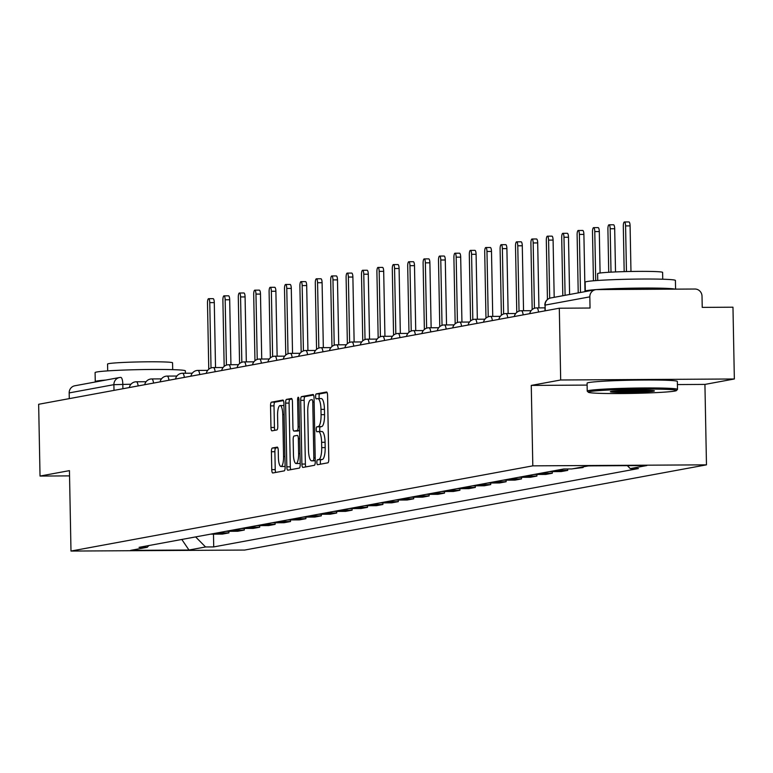 <?xml version="1.0" encoding="UTF-8"?>
<svg xmlns="http://www.w3.org/2000/svg" width="773" height="773" viewBox="0 0 773 773"><rect width="100%" height="100%" fill="white"/><g stroke="black" fill="none" stroke-linecap="round" stroke-linejoin="round"><path stroke-width="1.16" d="M316.862 462.36A2.483 0.676 -90.3 0 0 317.558 464.718A2.483 0.676 -90.3 0 0 317.587 464.718L327.887 462.814A3.546 0.976 -90.3 0 0 328.786 459.094L327.568 395.37A3.546 0.976 -90.3 0 0 326.573 392.008A3.546 0.976 -90.3 0 0 326.525 392.008L316.234 393.911A2.483 0.676 -90.3 0 0 315.597 396.51A2.483 0.676 -90.3 0 0 316.292 398.868A2.483 0.676 -90.3 0 0 316.331 398.868L317.655 398.617A11.344 3.111 -90.3 0 1 317.809 398.607A11.344 3.111 -90.3 0 1 320.979 409.371L321.075 414.686A11.344 3.111 -90.3 0 1 318.196 426.59L316.862 426.831A2.483 0.676 -90.3 0 0 316.234 429.44A2.483 0.676 -90.3 0 0 316.93 431.798A2.483 0.676 -90.3 0 0 316.959 431.788L318.292 431.547A11.344 3.111 -90.3 0 1 318.447 431.527A11.344 3.111 -90.3 0 1 321.607 442.301L321.713 447.615A11.344 3.111 -90.3 0 1 318.824 459.51L317.5 459.761A2.483 0.676 -90.3 0 0 316.862 462.36M318.592 431.547L321.761 431.527A11.344 3.111 -90.3 0 1 321.916 431.508A11.344 3.111 -90.3 0 1 325.085 442.282L325.182 447.596A11.344 3.111 -90.3 0 1 322.302 459.491L320.969 459.742A2.483 0.676 -90.3 0 0 320.341 462.341A2.483 0.676 -90.3 0 0 320.602 464.158M327.085 392.529L319.703 393.892A2.483 0.676 -90.3 0 0 319.075 396.491A2.483 0.676 -90.3 0 0 319.462 398.597M317.964 398.617L321.133 398.597A11.344 3.111 -90.3 0 1 321.288 398.588A11.344 3.111 -90.3 0 1 324.447 409.352L324.554 414.666A11.344 3.111 -90.3 0 1 321.674 426.57L320.341 426.812A2.483 0.676 -90.3 0 0 319.703 429.421A2.483 0.676 -90.3 0 0 320.099 431.518M272.318 448.021A3.546 0.976 -90.3 0 0 271.42 451.741L271.758 469.617A3.546 0.976 -90.3 0 0 272.753 472.989A3.546 0.976 -90.3 0 0 272.801 472.979L284.232 470.873A3.546 0.976 -90.3 0 0 285.131 467.153L283.913 403.429A3.546 0.976 -90.3 0 0 282.918 400.056A3.546 0.976 -90.3 0 0 282.87 400.066L271.439 402.173A3.546 0.976 -90.3 0 0 270.54 405.893L270.956 427.488A3.546 0.976 -90.3 0 0 271.941 430.851A3.546 0.976 -90.3 0 0 271.99 430.851L276.879 429.943A3.546 0.976 -90.3 0 0 277.787 426.232L277.575 415.516A9.479 2.599 -90.3 0 1 280.116 405.554A9.479 2.599 -90.3 0 1 282.763 414.56L283.565 456.514A9.479 2.599 -90.3 0 1 281.034 466.477A9.479 2.599 -90.3 0 1 278.386 457.471L278.251 450.475A3.546 0.976 -90.3 0 0 277.256 447.113A3.546 0.976 -90.3 0 0 277.217 447.123L272.318 448.021L275.797 448.002A3.546 0.976 -90.3 0 0 274.888 451.722L275.236 469.598A3.546 0.976 -90.3 0 0 275.71 472.448M677.409 384.567L704.928 384.413L734.35 378.983L560.686 379.987L531.264 385.418L532.81 465.848L70.99 551.062L69.444 470.631L40.032 476.062L38.65 404.279L559.304 308.214L590.041 308.031L589.828 296.851L545.11 305.103L544.946 310.862M560.686 379.987L559.304 308.214M301.895 464.061A3.546 0.976 -90.3 0 0 302.89 467.423A3.546 0.976 -90.3 0 0 302.939 467.423L314.369 465.307A3.546 0.976 -90.3 0 0 315.268 461.587L314.051 397.863A3.546 0.976 -90.3 0 0 313.055 394.501A3.546 0.976 -90.3 0 0 313.007 394.501L301.576 396.607A3.546 0.976 -90.3 0 0 300.678 400.327L301.895 464.061L305.374 464.042A3.546 0.976 -90.3 0 0 305.847 466.882M299.306 468.09L287.865 470.197A3.546 0.976 -90.3 0 1 287.817 470.206A3.546 0.976 -90.3 0 1 286.831 466.844L285.604 403.11A3.546 0.976 -90.3 0 1 286.503 399.39L291.402 398.491A3.546 0.976 -90.3 0 1 291.45 398.481A3.546 0.976 -90.3 0 1 292.436 401.854L292.938 427.691A3.546 0.976 -90.3 0 0 293.924 431.063A3.546 0.976 -90.3 0 0 293.972 431.054L297.219 430.455A3.546 0.976 -90.3 0 0 298.117 426.735L297.605 399.834A2.483 0.676 -90.3 0 1 298.262 397.225A2.483 0.676 -90.3 0 1 298.958 399.583L300.204 464.37A3.546 0.976 -90.3 0 1 299.306 468.09M734.35 378.983L732.968 307.2L702.232 307.383L702.019 296.204A7.228 6.938 79.5 0 0 694.937 289.025L596.64 289.595A7.228 6.938 79.5 0 0 589.828 296.851M704.928 384.413L706.474 464.844L244.664 550.057L70.99 551.062M40.032 476.062L69.551 475.888M69.28 398.626L69.174 392.916A7.228 6.938 -100.5 0 1 74.807 385.775L119.535 377.524A7.228 6.938 79.5 0 0 113.892 384.664L69.174 392.916M588.282 465.916L592.215 465.858M583.103 466.873L583.122 467.539L579.392 467.559M572.88 468.767L583.122 467.539M567.691 468.969L567.72 470.38L557.13 470.438A16.61 15.962 -100.5 0 1 556.048 470.409M549.526 471.617A16.61 15.962 79.5 0 0 550.608 471.646L561.208 471.578L567.72 470.38M552.289 471.636L552.318 473.221L541.728 473.279A16.61 15.962 -100.5 0 1 540.646 473.25M534.124 474.458A16.61 15.962 79.5 0 0 535.206 474.487L545.806 474.429L552.318 473.221M536.887 474.477L536.916 476.062L526.326 476.129A16.61 15.962 -100.5 0 1 525.244 476.091M518.731 477.299A16.61 15.962 79.5 0 0 519.814 477.328L530.404 477.27L536.916 476.062M521.485 477.318L521.514 478.902L510.924 478.97A16.61 15.962 -100.5 0 1 509.842 478.931M503.329 480.139A16.61 15.962 79.5 0 0 504.411 480.168L515.002 480.11L521.514 478.902M506.083 480.159L506.122 481.743L495.522 481.811A16.61 15.962 -100.5 0 1 494.44 481.772M487.927 482.98A16.61 15.962 79.5 0 0 489.009 483.009L499.6 482.951L506.122 481.743M490.691 482.999L490.72 484.584L480.12 484.652A16.61 15.962 -100.5 0 1 479.038 484.623M472.525 485.821A16.61 15.962 79.5 0 0 473.607 485.85L484.198 485.792L490.72 484.584M475.289 485.84L475.318 487.434L464.728 487.492A16.61 15.962 -100.5 0 1 463.636 487.463M457.123 488.662A16.61 15.962 79.5 0 0 458.205 488.691L468.805 488.633L475.318 487.434M459.887 488.681L459.916 490.275L449.326 490.333A16.61 15.962 -100.5 0 1 448.243 490.304M441.721 491.502A16.61 15.962 79.5 0 0 442.803 491.531L453.403 491.473L459.916 490.275M444.485 491.522L444.514 493.116L433.924 493.174A16.61 15.962 -100.5 0 1 432.841 493.145M426.319 494.343A16.61 15.962 79.5 0 0 427.411 494.372L438.001 494.314L444.514 493.116M429.083 494.362L429.112 495.957L418.522 496.015A16.61 15.962 -100.5 0 1 417.439 495.986M410.927 497.184A16.61 15.962 79.5 0 0 412.009 497.223L422.599 497.155L429.112 495.957M413.681 497.213L413.719 498.798L403.12 498.856A16.61 15.962 -100.5 0 1 402.037 498.827M395.525 500.025A16.61 15.962 79.5 0 0 396.607 500.063L407.197 499.996L413.719 498.798M398.288 500.054L398.317 501.638L387.717 501.696A16.61 15.962 -100.5 0 1 386.635 501.667M380.123 502.865A16.61 15.962 79.5 0 0 381.205 502.904L391.795 502.837L398.317 501.638M382.886 502.894L382.915 504.479L372.315 504.537A16.61 15.962 -100.5 0 1 371.233 504.508M364.721 505.716A16.61 15.962 79.5 0 0 365.803 505.745L376.403 505.677L382.915 504.479M367.484 505.735L367.513 507.32L356.923 507.388A16.61 15.962 -100.5 0 1 355.841 507.349M349.319 508.557A16.61 15.962 79.5 0 0 350.401 508.586L361.001 508.528L367.513 507.32M352.082 508.576L352.111 510.161L341.521 510.228A16.61 15.962 -100.5 0 1 340.439 510.19M333.917 511.397A16.61 15.962 79.5 0 0 334.999 511.426L345.599 511.368L352.111 510.161M336.68 511.417L336.709 513.001L326.119 513.069A16.61 15.962 -100.5 0 1 325.037 513.03M318.524 514.238A16.61 15.962 79.5 0 0 319.607 514.267L330.197 514.209L336.709 513.001M321.278 514.258L321.317 515.842L310.717 515.91A16.61 15.962 -100.5 0 1 309.635 515.871M303.122 517.079A16.61 15.962 79.5 0 0 304.204 517.108L314.795 517.05L321.317 515.842M305.886 517.098L305.915 518.683L295.315 518.751A16.61 15.962 -100.5 0 1 294.233 518.722M287.72 519.92A16.61 15.962 79.5 0 0 288.802 519.949L299.393 519.891L305.915 518.683M290.484 519.939L290.513 521.533L279.913 521.591A16.61 15.962 -100.5 0 1 278.831 521.562M272.318 522.761A16.61 15.962 79.5 0 0 273.4 522.79L284 522.732L290.513 521.533M275.082 522.78L275.111 524.374L264.521 524.432A16.61 15.962 -100.5 0 1 263.438 524.403M256.916 525.601A16.61 15.962 79.5 0 0 257.998 525.63L268.598 525.572L275.111 524.374M259.68 525.621L259.709 527.215L249.119 527.273A16.61 15.962 -100.5 0 1 248.036 527.244M241.514 528.442A16.61 15.962 79.5 0 0 242.596 528.481L253.196 528.413L259.709 527.215M244.278 528.471L244.307 530.056L233.717 530.114A16.61 15.962 -100.5 0 1 232.634 530.085M226.122 531.283A16.61 15.962 79.5 0 0 227.204 531.322L237.794 531.254L244.307 530.056M228.876 531.312L228.905 532.897L218.315 532.955A16.61 15.962 -100.5 0 1 217.232 532.926M210.72 534.124A16.61 15.962 79.5 0 0 211.802 534.162L222.392 534.095L228.905 532.897M195.627 536.916L205.56 546.965L188.979 550.028L130.627 550.366L147.208 547.303L139.043 547.352L563.739 468.989L571.904 468.94L588.495 465.877L646.846 465.539L630.256 468.602L627.347 465.655M205.56 546.965L213.725 546.917L638.421 468.554L630.256 468.602M532.81 465.848L706.474 464.844M531.264 385.418L587.113 385.089M213.483 534.153L213.725 546.917M147.208 547.303L148.86 545.545M181.81 539.457L188.979 550.028M313.567 395.022L305.045 396.588A3.546 0.976 -90.3 0 0 304.147 400.308L305.374 464.042M313.21 460.553A2.483 0.676 -90.3 0 0 313.838 457.945L312.765 402.008A2.483 0.676 -90.3 0 0 312.07 399.651A2.483 0.676 -90.3 0 0 312.041 399.651L310.63 399.912A11.344 3.111 -90.3 0 0 307.751 411.816L308.485 450.05A11.344 3.111 -90.3 0 0 311.654 460.824A11.344 3.111 -90.3 0 0 311.799 460.814L315.249 460.544M314.969 460.795A11.344 3.111 -90.3 0 0 315.123 460.805A11.344 3.111 -90.3 0 0 315.258 460.795L311.799 460.814M291.962 399.003L289.981 399.37A3.546 0.976 -90.3 0 0 289.083 403.091L290.3 466.815A3.546 0.976 -90.3 0 0 290.783 469.665M297.354 431.034A3.546 0.976 -90.3 0 0 297.392 431.044A3.546 0.976 -90.3 0 0 297.441 431.034L299.557 430.648M293.45 454.514A9.479 2.599 -90.3 0 0 296.098 463.52A9.479 2.599 -90.3 0 0 298.629 453.558L298.349 438.774A3.546 0.976 -90.3 0 0 297.363 435.412A3.546 0.976 -90.3 0 0 297.315 435.412L294.069 436.011A3.546 0.976 -90.3 0 0 293.16 439.731L293.45 454.514M296.098 463.52L299.566 463.5A9.479 2.599 -90.3 0 0 300.185 463.23M277.768 447.635L275.797 448.002M281.034 466.477L284.503 466.457A9.479 2.599 -90.3 0 0 285.111 466.187M283.952 405.632A9.479 2.599 -90.3 0 0 283.585 405.535L280.116 405.554M283.43 400.578L274.908 402.153A3.546 0.976 -90.3 0 0 274.009 405.873L274.425 427.469A3.546 0.976 -90.3 0 0 274.908 430.31M626.459 271.574L625.579 225.909A4.155 1.14 -90.3 0 0 624.42 221.967A4.155 1.14 -90.3 0 0 623.309 226.325L624.178 271.632M624.42 221.967L628.932 221.938A4.155 1.14 89.7 0 1 630.092 225.88L630.971 271.478M611.008 272.144L610.177 228.75A4.155 1.14 -90.3 0 0 609.018 224.808A4.155 1.14 -90.3 0 0 607.907 229.166L608.738 272.28M609.018 224.808L613.54 224.779A4.155 1.14 89.7 0 1 614.69 228.721L615.521 271.932M595.722 280.609L594.775 231.591A4.155 1.14 -90.3 0 0 593.616 227.649A4.155 1.14 -90.3 0 0 592.505 232.006L593.442 280.792M593.616 227.649L598.138 227.62A4.155 1.14 89.7 0 1 599.297 231.562L600.09 273.004M590.012 391.573A44.061 2.068 178.9 0 0 588.388 392.269A44.061 2.068 178.9 0 0 627.357 393.476A44.061 2.068 178.9 0 0 674.761 391.08A44.061 2.068 178.9 0 0 676.394 390.578A44.061 2.068 178.9 0 0 639.474 389.148A44.061 2.068 178.9 0 0 590.012 391.573M588.388 392.269L587.277 391.206A45.143 2.126 -1.1 0 1 587.229 391.109A45.143 2.126 -1.1 0 1 588.949 390.5A45.143 2.126 -1.1 0 1 638.575 388.027A45.143 2.126 -1.1 0 1 677.506 389.379A45.143 2.126 -1.1 0 1 677.457 389.476L676.394 390.578M611.201 391.447A22.031 1.034 -1.1 0 1 634.904 390.249A22.031 1.034 -1.1 0 1 654.393 390.858A22.031 1.034 -1.1 0 1 653.572 391.206A22.031 1.034 -1.1 0 1 628.845 392.413A22.031 1.034 -1.1 0 1 610.38 391.698A22.031 1.034 -1.1 0 1 611.201 391.447M585.779 291.489A45.143 2.126 -1.1 0 1 585.316 291.199L585.142 282.184A45.143 2.126 -1.1 0 1 586.862 281.565A45.143 2.126 -1.1 0 1 636.488 279.092A45.143 2.126 -1.1 0 1 675.409 280.444L675.583 289.141M585.316 291.199A45.143 2.126 -1.1 0 1 587.036 290.58A45.143 2.126 -1.1 0 1 633.106 288.165A45.143 2.126 -1.1 0 1 675.013 289.141M597.751 280.464L597.616 273.642A32.505 1.527 -1.1 0 1 598.853 273.198A32.505 1.527 -1.1 0 1 634.585 271.42A32.505 1.527 -1.1 0 1 662.616 272.396L662.741 279.217M587.229 391.109L587.074 383.176A45.143 2.126 -1.1 0 1 588.794 382.558A45.143 2.126 -1.1 0 1 638.421 380.084A45.143 2.126 -1.1 0 1 677.351 381.447L677.506 389.379M620.758 289.46A24.562 1.15 -1.1 0 1 650.557 289.286M614.255 391.09A20.948 0.986 178.9 0 0 650.489 390.394M95.736 381.91A45.143 2.126 -1.1 0 1 95.263 381.62L95.089 372.605A45.143 2.126 -1.1 0 1 96.809 371.987A45.143 2.126 -1.1 0 1 146.435 369.513A45.143 2.126 -1.1 0 1 185.365 370.866L185.404 373.233M95.263 381.62A45.143 2.126 -1.1 0 1 96.983 381.002A45.143 2.126 -1.1 0 1 105.833 380.055M107.698 370.885L107.563 364.064A32.505 1.527 -1.1 0 1 108.809 363.619A32.505 1.527 -1.1 0 1 144.532 361.841A32.505 1.527 -1.1 0 1 172.563 362.817L172.698 369.639M580.494 292.474L579.383 234.432A4.155 1.14 -90.3 0 0 578.223 230.489A4.155 1.14 -90.3 0 0 577.112 234.847L578.223 292.89M578.223 230.489L582.736 230.46A4.155 1.14 89.7 0 1 583.895 234.403L584.997 291.643M565.092 295.315L563.981 237.272A4.155 1.14 -90.3 0 0 562.821 233.33A4.155 1.14 -90.3 0 0 561.71 237.688L562.821 295.73M562.821 233.33L567.334 233.301A4.155 1.14 89.7 0 1 568.493 237.243L569.595 294.484M549.69 298.233L548.579 240.113A4.155 1.14 -90.3 0 0 547.419 236.171A4.155 1.14 -90.3 0 0 546.308 240.529L547.439 299.509M547.419 236.171L551.932 236.142A4.155 1.14 89.7 0 1 553.091 240.084L554.193 297.325M534.433 308.292L533.177 242.954A4.155 1.14 -90.3 0 0 532.017 239.012A4.155 1.14 -90.3 0 0 530.906 243.379L532.182 309.558M532.017 239.012L536.53 238.983A4.155 1.14 89.7 0 1 537.689 242.925L538.936 307.886M519.031 311.132L517.775 245.795A4.155 1.14 -90.3 0 0 516.615 241.852A4.155 1.14 -90.3 0 0 515.504 246.22L516.779 312.398M516.615 241.852L521.128 241.823A4.155 1.14 89.7 0 1 522.287 245.775L523.543 310.727M503.629 313.973L502.373 248.635A4.155 1.14 -90.3 0 0 501.213 244.693A4.155 1.14 -90.3 0 0 500.102 249.061L501.377 315.249M501.213 244.693L505.735 244.674A4.155 1.14 89.7 0 1 506.895 248.616L508.141 313.567M488.227 316.814L486.971 251.476A4.155 1.14 -90.3 0 0 485.821 247.534A4.155 1.14 -90.3 0 0 484.71 251.901L485.975 318.089M485.821 247.534L490.333 247.515A4.155 1.14 89.7 0 1 491.493 251.457L492.739 316.408M472.825 319.655L471.578 254.327A4.155 1.14 -90.3 0 0 470.419 250.375A4.155 1.14 -90.3 0 0 469.308 254.742L470.573 320.93M470.419 250.375L474.931 250.355A4.155 1.14 89.7 0 1 476.091 254.298L477.337 319.249M457.432 322.496L456.176 257.167A4.155 1.14 -90.3 0 0 455.017 253.215A4.155 1.14 -90.3 0 0 453.906 257.583L455.171 323.771M455.017 253.215L459.529 253.196A4.155 1.14 89.7 0 1 460.689 257.138L461.935 322.09M442.03 325.336L440.774 260.008A4.155 1.14 -90.3 0 0 439.615 256.066A4.155 1.14 -90.3 0 0 438.504 260.424L439.779 326.612M439.615 256.066L444.127 256.037A4.155 1.14 89.7 0 1 445.287 259.979L446.533 324.931M426.628 328.187L425.372 262.849A4.155 1.14 -90.3 0 0 424.213 258.907A4.155 1.14 -90.3 0 0 423.102 263.264L424.377 329.453M424.213 258.907L428.725 258.878A4.155 1.14 89.7 0 1 429.885 262.82L431.141 327.771M411.226 331.028L409.97 265.69A4.155 1.14 -90.3 0 0 408.811 261.747A4.155 1.14 -90.3 0 0 407.7 266.105L408.975 332.293M408.811 261.747L413.333 261.718A4.155 1.14 89.7 0 1 414.492 265.661L415.739 330.612M395.824 333.868L394.568 268.531A4.155 1.14 -90.3 0 0 393.409 264.588A4.155 1.14 -90.3 0 0 392.298 268.946L393.573 335.134M393.409 264.588L397.931 264.559A4.155 1.14 89.7 0 1 399.09 268.502L400.337 333.453M380.422 336.709L379.176 271.371A4.155 1.14 -90.3 0 0 378.016 267.429A4.155 1.14 -90.3 0 0 376.905 271.787L378.171 337.975M378.016 267.429L382.529 267.4A4.155 1.14 89.7 0 1 383.688 271.342L384.935 336.294M365.03 339.55L363.774 274.212A4.155 1.14 -90.3 0 0 362.614 270.27A4.155 1.14 -90.3 0 0 361.503 274.637L362.769 340.816M362.614 270.27L367.127 270.241A4.155 1.14 89.7 0 1 368.286 274.183L369.533 339.144M349.628 342.391L348.372 277.053A4.155 1.14 -90.3 0 0 347.212 273.111A4.155 1.14 -90.3 0 0 346.101 277.478L347.367 343.656M347.212 273.111L351.725 273.082A4.155 1.14 89.7 0 1 352.884 277.034L354.131 341.985M334.226 345.231L332.97 279.894A4.155 1.14 -90.3 0 0 331.81 275.951A4.155 1.14 -90.3 0 0 330.699 280.319L331.975 346.507M331.81 275.951L336.323 275.922A4.155 1.14 89.7 0 1 337.482 279.874L338.729 344.826M318.824 348.072L317.568 282.734A4.155 1.14 -90.3 0 0 316.408 278.792A4.155 1.14 -90.3 0 0 315.297 283.16L316.572 349.348M316.408 278.792L320.93 278.773A4.155 1.14 89.7 0 1 322.09 282.715L323.336 347.666M303.422 350.913L302.166 285.585A4.155 1.14 -90.3 0 0 301.006 281.633A4.155 1.14 -90.3 0 0 299.895 286L301.17 352.188M301.006 281.633L305.528 281.614A4.155 1.14 89.7 0 1 306.688 285.556L307.934 350.507M288.02 353.754L286.773 288.426A4.155 1.14 -90.3 0 0 285.614 284.474A4.155 1.14 -90.3 0 0 284.503 288.841L285.768 355.029M285.614 284.474L290.126 284.454A4.155 1.14 89.7 0 1 291.286 288.397L292.532 353.348M272.627 356.595L271.371 291.266A4.155 1.14 -90.3 0 0 270.212 287.324A4.155 1.14 -90.3 0 0 269.101 291.682L270.366 357.87M270.212 287.324L274.724 287.295A4.155 1.14 89.7 0 1 275.884 291.237L277.13 356.189M257.225 359.445L255.969 294.107A4.155 1.14 -90.3 0 0 254.81 290.165A4.155 1.14 -90.3 0 0 253.699 294.523L254.964 360.711M254.81 290.165L259.322 290.136A4.155 1.14 89.7 0 1 260.482 294.078L261.728 359.03M241.823 362.286L240.567 296.948A4.155 1.14 -90.3 0 0 239.408 293.006A4.155 1.14 -90.3 0 0 238.297 297.363L239.572 363.552M239.408 293.006L243.92 292.977A4.155 1.14 89.7 0 1 245.08 296.919L246.326 361.87M226.421 365.127L225.165 299.789A4.155 1.14 -90.3 0 0 224.006 295.846A4.155 1.14 -90.3 0 0 222.895 300.204L224.17 366.392M224.006 295.846L228.528 295.817A4.155 1.14 89.7 0 1 229.687 299.76L230.934 364.711M211.019 367.967L209.763 302.63A4.155 1.14 -90.3 0 0 208.604 298.687A4.155 1.14 -90.3 0 0 207.493 303.045L208.768 369.233M208.604 298.687L213.126 298.658A4.155 1.14 89.7 0 1 214.285 302.601L215.532 367.552M130.966 384.22L113.892 384.664L114.008 390.375M122.897 388.732L122.82 384.258A7.228 1.981 89.7 0 0 120.801 377.408A7.228 7.228 0 0 0 119.535 377.524A7.228 6.938 79.5 0 1 120.704 377.417A7.228 1.981 89.7 0 1 120.801 377.408L120.897 377.408M227.204 531.322L233.717 530.114M242.596 528.481L249.119 527.273M257.998 525.63L264.521 524.432M273.4 522.79L279.913 521.591M288.802 519.949L295.315 518.751M304.204 517.108L310.717 515.91M319.607 514.267L326.119 513.069M334.999 511.426L341.521 510.228M350.401 508.586L356.923 507.388M365.803 505.745L372.315 504.537M381.205 502.904L387.717 501.696M396.607 500.063L403.12 498.856M412.009 497.223L418.522 496.015M427.411 494.372L433.924 493.174M442.803 491.531L449.326 490.333M458.205 488.691L464.728 487.492M473.607 485.85L480.12 484.652M489.009 483.009L495.522 481.811M504.411 480.168L510.924 478.97M519.814 477.328L526.326 476.129M535.206 474.487L541.728 473.279M550.608 471.646L557.13 470.438M211.802 534.162L218.315 532.955M536.655 307.905A7.228 1.981 89.7 0 1 536.752 307.896A7.228 1.981 89.7 0 1 538.568 312.041M521.253 310.746A7.228 1.981 89.7 0 1 521.35 310.736A7.228 1.981 89.7 0 1 523.166 314.882M505.851 313.587A7.228 1.981 89.7 0 1 505.948 313.577A7.228 1.981 89.7 0 1 507.764 317.722M490.449 316.428A7.228 1.981 89.7 0 1 490.546 316.418A7.228 1.981 89.7 0 1 492.362 320.563M475.057 319.268A7.228 1.981 89.7 0 1 475.153 319.259A7.228 1.981 89.7 0 1 476.96 323.404M459.655 322.109A7.228 1.981 89.7 0 1 459.751 322.099A7.228 1.981 89.7 0 1 461.568 326.245M444.253 324.95A7.228 1.981 89.7 0 1 444.349 324.94A7.228 1.981 89.7 0 1 446.166 329.085M428.851 327.791A7.228 1.981 89.7 0 1 428.947 327.781A7.228 1.981 89.7 0 1 430.764 331.926M413.449 330.641A7.228 1.981 89.7 0 1 413.545 330.631A7.228 1.981 89.7 0 1 415.362 334.767M398.047 333.482A7.228 1.981 89.7 0 1 398.143 333.472A7.228 1.981 89.7 0 1 399.96 337.608M382.645 336.323A7.228 1.981 89.7 0 1 382.741 336.313A7.228 1.981 89.7 0 1 384.558 340.449M367.252 339.163A7.228 1.981 89.7 0 1 367.349 339.154A7.228 1.981 89.7 0 1 369.165 343.299M351.85 342.004A7.228 1.981 89.7 0 1 351.947 341.995A7.228 1.981 89.7 0 1 353.763 346.14M336.448 344.845A7.228 1.981 89.7 0 1 336.545 344.835A7.228 1.981 89.7 0 1 338.361 348.981M321.046 347.686A7.228 1.981 89.7 0 1 321.143 347.676A7.228 1.981 89.7 0 1 322.959 351.821M305.644 350.527A7.228 1.981 89.7 0 1 305.741 350.517A7.228 1.981 89.7 0 1 307.557 354.662M290.242 353.367A7.228 1.981 89.7 0 1 290.339 353.358A7.228 1.981 89.7 0 1 292.155 357.503M274.85 356.208A7.228 1.981 89.7 0 1 274.946 356.198A7.228 1.981 89.7 0 1 276.763 360.344M259.448 359.049A7.228 1.981 89.7 0 1 259.544 359.039A7.228 1.981 89.7 0 1 261.361 363.184M244.046 361.89A7.228 1.981 89.7 0 1 244.142 361.89A7.228 1.981 89.7 0 1 245.959 366.025M228.644 364.74A7.228 1.981 89.7 0 1 228.74 364.73A7.228 1.981 89.7 0 1 230.557 368.866M213.242 367.581A7.228 1.981 89.7 0 1 213.338 367.571A7.228 1.981 89.7 0 1 215.155 371.707M197.84 370.422A7.228 1.981 89.7 0 1 197.936 370.412A7.228 1.981 89.7 0 1 199.753 374.557M182.447 373.262A7.228 1.981 89.7 0 1 182.544 373.253A7.228 1.981 89.7 0 1 184.351 377.398M167.045 376.103A7.228 1.981 89.7 0 1 167.142 376.093A7.228 1.981 89.7 0 1 168.958 380.239M151.643 378.944A7.228 1.981 89.7 0 1 151.74 378.934A7.228 1.981 89.7 0 1 153.556 383.079M136.241 381.785A7.228 1.981 89.7 0 1 136.338 381.775A7.228 1.981 89.7 0 1 138.154 385.92M545.216 310.814L545.11 305.103A7.228 6.938 79.5 0 1 550.743 297.963A7.228 7.228 0 0 0 544.83 305.2M322.302 459.491L318.824 459.51M325.182 447.596L321.713 447.615M325.085 442.282L321.607 442.301M320.341 426.812L316.862 426.831M321.674 426.57L318.196 426.59M324.554 414.666L321.075 414.686M324.447 409.352L320.979 409.371M319.703 393.892L316.234 393.911M320.969 459.742L317.5 459.761M304.147 400.308L300.678 400.327M305.045 396.588L301.576 396.607M315.2 457.935L313.838 457.945M314.128 401.999L312.765 402.008M290.3 466.815L286.831 466.844M289.083 403.091L285.604 403.11M289.981 399.37L286.503 399.39M297.441 431.034L293.972 431.054M299.547 430.445L297.219 430.455M299.48 426.735L298.117 426.735M298.967 399.825L297.605 399.834M299.992 453.548L298.629 453.558M299.711 438.764L298.349 438.774M284.928 456.505L283.565 456.514M284.126 414.55L282.763 414.56M274.425 427.469L270.956 427.488M274.009 405.873L270.54 405.893M274.908 402.153L271.439 402.173M275.236 469.598L271.758 469.617M274.888 451.722L271.42 451.741M630.092 225.88L625.579 225.909M614.69 228.721L610.177 228.75M599.297 231.562L594.775 231.591M583.895 234.403L579.383 234.432M568.493 237.243L563.981 237.272M553.091 240.084L548.579 240.113M537.689 242.925L533.177 242.954M522.287 245.775L517.775 245.795M506.895 248.616L502.373 248.635M491.493 251.457L486.971 251.476M476.091 254.298L471.578 254.327M460.689 257.138L456.176 257.167M445.287 259.979L440.774 260.008M429.885 262.82L425.372 262.849M414.492 265.661L409.97 265.69M399.09 268.502L394.568 268.531M383.688 271.342L379.176 271.371M368.286 274.183L363.774 274.212M352.884 277.034L348.372 277.053M337.482 279.874L332.97 279.894M322.09 282.715L317.568 282.734M306.688 285.556L302.166 285.585M291.286 288.397L286.773 288.426M275.884 291.237L271.371 291.266M260.482 294.078L255.969 294.107M245.08 296.919L240.567 296.948M229.687 299.76L225.165 299.789M214.285 302.601L209.763 302.63M544.888 307.847L536.752 307.896A7.228 7.228 0 0 0 529.718 313.674M531.09 310.678L521.35 310.736A7.228 7.228 0 0 0 514.316 316.515M515.697 313.519L505.948 313.577A7.228 7.228 0 0 0 498.914 319.355M500.295 316.36L490.546 316.418A7.228 7.228 0 0 0 483.512 322.196M484.893 319.201L475.153 319.259A7.228 7.228 0 0 0 468.109 325.037M469.491 322.041L459.751 322.099A7.228 7.228 0 0 0 452.717 327.878M454.089 324.892L444.349 324.94A7.228 7.228 0 0 0 437.315 330.718M438.687 327.733L428.947 327.781A7.228 7.228 0 0 0 421.913 333.559M423.295 330.573L413.545 330.631A7.228 7.228 0 0 0 406.511 336.4M407.893 333.414L398.143 333.472A7.228 7.228 0 0 0 391.109 339.241M392.491 336.255L382.741 336.313A7.228 7.228 0 0 0 375.707 342.081M377.089 339.096L367.349 339.154A7.228 7.228 0 0 0 360.315 344.932M361.687 341.937L351.947 341.995A7.228 7.228 0 0 0 344.913 347.773M346.285 344.777L336.545 344.835A7.228 7.228 0 0 0 329.511 350.613M330.892 347.618L321.143 347.676A7.228 7.228 0 0 0 314.109 353.454M315.49 350.459L305.741 350.517A7.228 7.228 0 0 0 298.707 356.295M300.088 353.3L290.339 353.358A7.228 7.228 0 0 0 283.305 359.136M284.686 356.15L274.946 356.198A7.228 7.228 0 0 0 267.912 361.977M269.284 358.991L259.544 359.039A7.228 7.228 0 0 0 252.51 364.817M253.882 361.832L244.142 361.89A7.228 7.228 0 0 0 237.108 367.658M238.48 364.672L228.74 364.73A7.228 7.228 0 0 0 221.706 370.499M223.088 367.513L213.338 367.571A7.228 7.228 0 0 0 206.304 373.34M207.686 370.354L197.936 370.412A7.228 7.228 0 0 0 190.902 376.19M192.284 373.195L182.544 373.253A7.228 7.228 0 0 0 175.51 379.031M176.882 376.036L167.142 376.093A7.228 7.228 0 0 0 160.108 381.872M161.48 378.876L151.74 378.934A7.228 7.228 0 0 0 144.706 384.712M146.078 381.717L136.338 381.775A7.228 7.228 0 0 0 129.304 387.553M550.743 297.963L595.461 289.711M321.916 431.508L318.447 431.527M321.288 398.588L317.809 398.607M315.123 460.805L311.654 460.824M297.392 431.044L293.924 431.063"/></g></svg>
